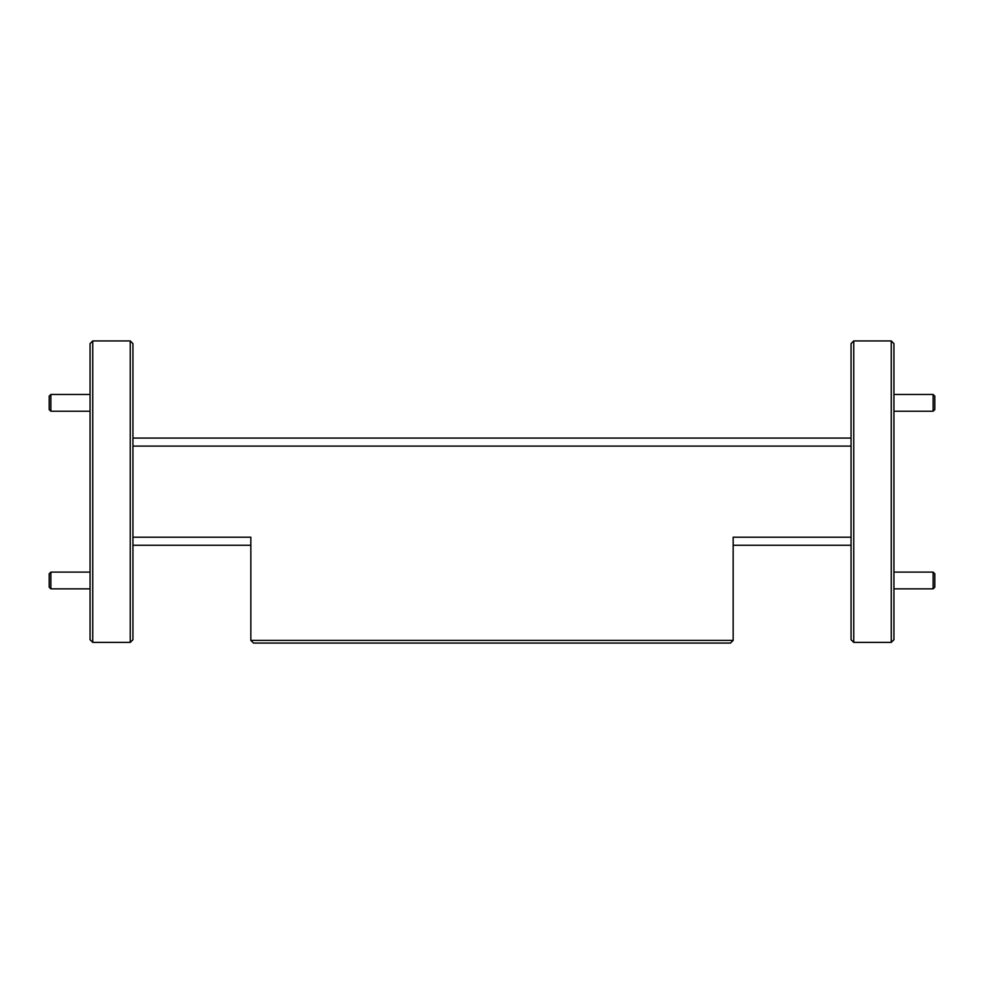 <?xml version="1.0" encoding="UTF-8"?>
<svg xmlns="http://www.w3.org/2000/svg" width="984" height="984" viewBox="0 0 984 984"><rect width="100%" height="100%" fill="white"/><g stroke="black" fill="none" stroke-linecap="round" stroke-linejoin="round"><path stroke-width="1.48" d="M933.127 572.11L934.8 573.783L934.8 587.177L933.127 588.85L933.127 572.11L893.939 572.11M933.127 394.473L934.8 396.146L934.8 409.553L933.127 411.226L933.127 394.473L893.939 394.473M50.873 411.226L49.2 409.553L49.2 396.146L50.873 394.473L50.873 411.226L90.061 411.226M50.873 588.85L49.2 587.177L49.2 573.783L50.873 572.11L50.873 588.85L90.061 588.85M90.061 639.711L90.061 343.613L92.742 340.944L92.742 642.392L90.061 639.711M130.257 340.944L132.938 343.613L132.938 639.711L130.257 642.392L130.257 340.944L92.742 340.944M853.743 642.392L851.062 639.711L851.062 343.613L853.743 340.944L853.743 642.392L891.258 642.392L891.258 340.944L853.743 340.944M891.258 340.944L893.939 343.613L893.939 639.711L891.258 642.392M851.062 545.259L733.166 545.259M250.834 545.259L132.938 545.259M132.938 438.077L851.062 438.077M733.166 640.387L730.485 643.056L253.515 643.056L250.834 640.387L733.166 640.387L733.166 537.215L851.062 537.215M132.938 537.215L250.834 537.215L250.834 640.387M851.062 446.109L132.938 446.109M933.127 588.85L893.939 588.85M933.127 411.226L893.939 411.226M50.873 394.473L90.061 394.473M50.873 572.11L90.061 572.11M130.257 642.392L92.742 642.392"/></g></svg>
